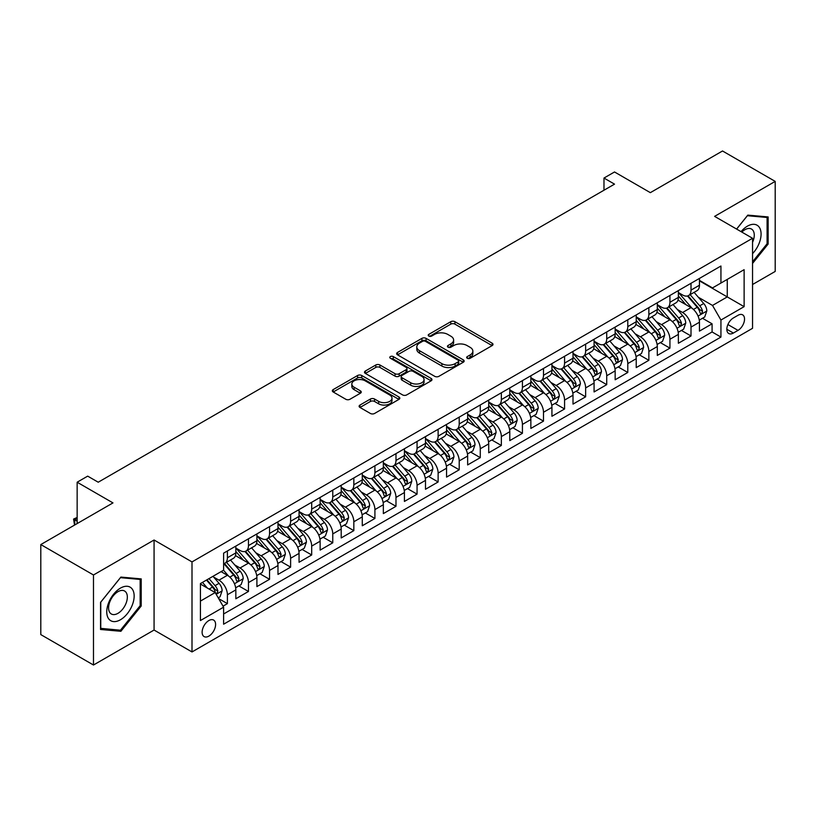 <?xml version="1.0" encoding="UTF-8"?>
<svg xmlns="http://www.w3.org/2000/svg" width="816" height="816" viewBox="0 0 816 816"><rect width="100%" height="100%" fill="white"/><g stroke="black" fill="none" stroke-linecap="round" stroke-linejoin="round"><path stroke-width="1.22" d="M467.272 358.275A2.05 1.183 0 0 0 470.169 358.275L492.15 345.586A2.927 1.693 0 0 0 493.007 344.393A2.927 1.693 0 0 0 492.15 343.199L454.92 321.698A2.927 1.693 0 0 0 450.779 321.698L428.798 334.387A2.05 1.183 0 0 0 428.206 335.223A2.05 1.183 0 0 0 428.798 336.059A2.05 1.183 0 0 0 431.695 336.059L434.54 334.417A9.364 5.406 0 0 1 447.78 334.417L450.881 336.212A9.364 5.406 0 0 1 453.625 340.027A9.364 5.406 0 0 1 450.881 343.852L448.035 345.494A2.05 1.183 0 0 0 447.443 346.331A2.05 1.183 0 0 0 448.035 347.167A2.05 1.183 0 0 0 450.932 347.167L453.778 345.525A9.364 5.406 0 0 1 467.017 345.525L470.118 347.32A9.364 5.406 0 0 1 472.862 351.135A9.364 5.406 0 0 1 470.118 354.96L467.272 356.602A2.05 1.183 0 0 0 466.67 357.439A2.05 1.183 0 0 0 467.272 358.275L467.272 356.602M208.855 636.123A9.537 5.508 120 0 0 215.087 627.718A9.537 5.508 120 0 0 213.629 620.078A9.537 5.508 120 0 0 208.855 620.548A9.537 5.508 120 0 0 202.633 628.952A9.537 5.508 120 0 0 204.092 636.592A9.537 5.508 120 0 0 208.855 636.123M359.968 405.062A2.927 1.693 0 0 0 359.111 406.256A2.927 1.693 0 0 0 359.968 407.449L370.423 413.477A2.927 1.693 0 0 0 374.554 413.477L398.963 399.381A2.927 1.693 0 0 0 399.82 398.188A2.927 1.693 0 0 0 398.963 396.994L361.733 375.503A2.927 1.693 0 0 0 357.592 375.503L333.183 389.589A2.927 1.693 0 0 0 332.326 390.782A2.927 1.693 0 0 0 333.183 391.976L345.8 399.269A2.927 1.693 0 0 0 349.942 399.269L360.386 393.23A2.927 1.693 0 0 0 361.243 392.037A2.927 1.693 0 0 0 360.386 390.844L354.134 387.233A7.823 4.519 0 0 1 351.839 384.04A7.823 4.519 0 0 1 356.663 379.868A7.823 4.519 0 0 1 365.201 380.848L389.711 394.995A7.823 4.519 0 0 1 391.996 398.188A7.823 4.519 0 0 1 387.172 402.359A7.823 4.519 0 0 1 378.644 401.38L374.554 399.024A2.927 1.693 0 0 0 370.423 399.024L359.968 405.062L359.968 407.449M752.546 284.509L775.2 271.432L775.2 181.397L722.517 150.98L650.342 192.658L614.519 171.972L603.983 178.051L614.519 184.141L98.226 482.215L87.689 476.136L77.153 482.215L77.153 523.576M93.483 574.984L93.483 665.02L154.071 630.044L154.071 540.008L93.483 574.984L40.8 544.568L112.975 502.901L77.153 482.215M154.071 540.008L192.005 561.908L752.546 238.272L752.546 328.307L192.005 651.943L192.005 561.908M775.2 181.397L714.612 216.373L752.546 238.272M434.744 376.339A2.927 1.693 0 0 0 438.886 376.339L463.294 362.243A2.927 1.693 0 0 0 464.151 361.049A2.927 1.693 0 0 0 463.294 359.856L426.064 338.365A2.927 1.693 0 0 0 421.923 338.365L397.514 352.451A2.927 1.693 0 0 0 396.658 353.644A2.927 1.693 0 0 0 397.514 354.838L434.744 376.339M391.201 358.714A2.05 1.183 0 0 1 393.271 359.009L431.093 380.837L406.725 394.903A2.927 1.693 0 0 1 402.584 394.903L365.354 373.412L365.354 371.025A2.927 1.693 0 0 0 364.497 372.218A2.927 1.693 0 0 0 365.354 373.412M365.354 371.025L375.799 364.987A2.927 1.693 0 0 1 379.93 364.987L395.036 373.708A2.927 1.693 0 0 0 399.167 373.708L406.103 369.709A2.927 1.693 0 0 0 406.96 368.516A2.927 1.693 0 0 0 406.103 367.322L390.374 358.244A2.05 1.183 0 0 1 389.783 357.408A2.05 1.183 0 0 1 391.048 356.317A2.05 1.183 0 0 1 393.271 356.572L431.123 378.43A2.927 1.693 0 0 1 431.98 379.624A2.927 1.693 0 0 1 431.123 380.817L431.123 378.43M93.483 665.02L40.8 634.603L40.8 544.568M223.033 606.166L227.399 603.636L218.657 598.587M213.68 577.106L218.974 580.156A11.924 6.885 60 0 1 227.399 594.752L235.834 589.886L235.834 598.771L248.472 591.467L238.884 585.939M234.753 564.937L240.047 567.987A11.924 6.885 60 0 1 248.472 582.593L256.907 577.718L256.907 586.602L269.545 579.309L259.957 573.77M255.826 552.769L261.12 555.818A11.924 6.885 60 0 1 269.545 570.425L277.981 565.559L277.981 574.433L290.618 567.14L281.03 561.602M276.899 540.6L282.193 543.66A11.924 6.885 60 0 1 290.618 558.256L299.054 553.391L299.054 562.275L311.692 554.972L302.104 549.433M297.973 528.431L303.266 531.491A11.924 6.885 60 0 1 311.692 546.088L320.127 541.222L320.127 550.106L332.765 542.803L323.177 537.265M319.046 516.273L324.34 519.323A11.924 6.885 60 0 1 332.765 533.919L341.2 529.054L341.2 537.938L353.838 530.635L344.25 525.106M340.119 504.104L345.413 507.154A11.924 6.885 60 0 1 353.838 521.761L362.273 516.895L362.273 525.769L374.911 518.476L365.323 512.938M361.192 491.936L366.486 494.986A11.924 6.885 60 0 1 374.911 509.592L383.347 504.727L383.347 513.601L395.984 506.308L386.396 500.769M382.265 479.767L387.559 482.827A11.924 6.885 60 0 1 395.984 497.423L404.42 492.558L404.42 501.442L417.058 494.139L407.47 488.6M403.339 467.599L408.632 470.659A11.924 6.885 60 0 1 417.058 485.255L425.493 480.389L425.493 489.274L438.131 481.97L428.543 476.432M424.412 455.44L429.706 458.49A11.924 6.885 60 0 1 438.131 473.086L446.566 468.221L446.566 477.105L459.204 469.802L449.616 464.273M445.485 443.272L450.779 446.321A11.924 6.885 60 0 1 459.204 460.928L467.639 456.062L467.639 464.936L480.277 457.643L470.689 452.105M466.558 431.103L471.852 434.163A11.924 6.885 60 0 1 480.277 448.759L488.713 443.894L488.713 452.778L501.35 445.475L491.762 439.936M487.631 418.934L492.925 421.994A11.924 6.885 60 0 1 501.35 436.591L509.786 431.725L509.786 440.609L522.424 433.306L512.836 427.768M508.705 406.766L513.998 409.826A11.924 6.885 60 0 1 522.424 424.422L530.859 419.557L530.859 428.441L543.497 421.138L533.909 415.609M529.778 394.607L535.072 397.657A11.924 6.885 60 0 1 543.497 412.264L551.932 407.388L551.932 416.272L564.57 408.969L554.982 403.441M550.851 382.439L556.145 385.489A11.924 6.885 60 0 1 564.57 400.095L573.005 395.23L573.005 404.104L585.643 396.811L576.055 391.272M571.924 370.27L577.218 373.33A11.924 6.885 60 0 1 585.643 387.926L594.079 383.061L594.079 391.945L606.716 384.642L597.128 379.103M592.997 358.102L598.291 361.162A11.924 6.885 60 0 1 606.716 375.758L615.152 370.892L615.152 379.777L627.79 372.473L618.202 366.935M614.071 345.933L619.364 348.993A11.924 6.885 60 0 1 627.79 363.589L636.225 358.724L636.225 367.608L648.863 360.305L639.275 354.776M635.144 333.775L640.438 336.824A11.924 6.885 60 0 1 648.863 351.431L657.298 346.555L657.298 355.439L669.936 348.136L660.348 342.608M656.217 321.606L661.511 324.656A11.924 6.885 60 0 1 669.936 339.262L678.371 334.397L678.371 343.271L691.009 335.978L691.009 327.094A11.924 6.885 -120 0 0 682.584 312.497L677.29 309.437M681.421 330.439L691.009 335.978M235.834 589.886A11.924 6.885 -120 0 0 227.399 575.29L221.085 571.639M256.907 577.718A11.924 6.885 -120 0 0 248.472 563.122L235.447 555.594M277.981 565.559A11.924 6.885 -120 0 0 269.545 550.953L256.52 543.436M299.054 553.391A11.924 6.885 -120 0 0 290.618 538.795L277.593 531.267M320.127 541.222A11.924 6.885 -120 0 0 311.692 526.626L298.666 519.098M341.2 529.054A11.924 6.885 -120 0 0 332.765 514.457L319.739 506.93M362.273 516.895A11.924 6.885 -120 0 0 353.838 502.289L340.813 494.761M383.347 504.727A11.924 6.885 -120 0 0 374.911 490.12L361.886 482.603M404.42 492.558A11.924 6.885 -120 0 0 395.984 477.962L382.959 470.434M425.493 480.389A11.924 6.885 -120 0 0 417.058 465.793L404.032 458.266M446.566 468.221A11.924 6.885 -120 0 0 438.131 453.625L425.105 446.097M467.639 456.062A11.924 6.885 -120 0 0 459.204 441.456L446.179 433.939M488.713 443.894A11.924 6.885 -120 0 0 480.277 429.287L467.252 421.77M509.786 431.725A11.924 6.885 -120 0 0 501.35 417.129L488.325 409.601M530.859 419.557A11.924 6.885 -120 0 0 522.424 404.96L509.398 397.433M551.932 407.388A11.924 6.885 -120 0 0 543.497 392.792L530.471 385.264M573.005 395.23A11.924 6.885 -120 0 0 564.57 380.623L551.545 373.106M594.079 383.061A11.924 6.885 -120 0 0 585.643 368.455L572.618 360.937M615.152 370.892A11.924 6.885 -120 0 0 606.716 356.296L593.691 348.769M636.225 358.724A11.924 6.885 -120 0 0 627.79 344.128L614.764 336.6M657.298 346.555A11.924 6.885 -120 0 0 648.863 331.959L635.837 324.431M678.371 334.397A11.924 6.885 -120 0 0 669.936 319.79L656.911 312.273M738.011 315.292L733.37 317.965A9.241 5.335 120 0 0 727.331 326.114A9.241 5.335 120 0 0 728.749 333.509A9.241 5.335 120 0 0 733.37 333.05L738.011 330.378A9.241 5.335 120 0 0 744.039 322.238A9.241 5.335 120 0 0 742.621 314.833A9.241 5.335 120 0 0 738.011 315.292M200.43 601.086L215.179 592.569L223.615 607.165L223.615 624.199L720.936 337.069L720.936 320.035L712.511 305.439L698.363 297.269M223.615 607.165L200.43 620.548L200.43 583.562L223.615 570.18L223.615 553.146L720.936 266.016L720.936 283.05L744.121 269.668L744.121 306.653L720.936 320.035M235.834 548.036L240.047 550.474A11.924 6.885 60 0 0 246.004 551.055L254.439 546.19A11.924 6.885 -120 0 0 256.907 540.733L256.907 533.919M256.907 535.867L261.12 538.305A11.924 6.885 60 0 0 267.077 538.897L275.512 534.031A11.924 6.885 -120 0 0 277.981 528.574L277.981 521.761M277.981 523.699L282.193 526.136A11.924 6.885 60 0 0 288.15 526.728L296.585 521.863A11.924 6.885 -120 0 0 299.054 516.406L299.054 509.592M299.054 511.54L303.266 513.968A11.924 6.885 60 0 0 309.223 514.559L317.659 509.694A11.924 6.885 -120 0 0 320.127 504.237L320.127 497.423M320.127 499.372L324.34 501.799A11.924 6.885 60 0 0 330.296 502.391L338.732 497.525A11.924 6.885 -120 0 0 341.2 492.068L341.2 485.255M341.2 487.203L345.413 489.641A11.924 6.885 60 0 0 351.37 490.232L359.805 485.357A11.924 6.885 -120 0 0 362.273 479.9L362.273 473.086M362.273 475.034L366.486 477.472A11.924 6.885 60 0 0 372.443 478.064L380.878 473.198A11.924 6.885 -120 0 0 383.347 467.741L383.347 460.928M383.347 462.866L387.559 465.304A11.924 6.885 60 0 0 393.516 465.895L401.951 461.03A11.924 6.885 -120 0 0 404.42 455.573L404.42 448.759M404.42 450.707L408.632 453.135A11.924 6.885 60 0 0 414.589 453.727L423.025 448.861A11.924 6.885 -120 0 0 425.493 443.404L425.493 436.591M425.493 438.539L429.706 440.966A11.924 6.885 60 0 0 435.662 441.558L444.098 436.693A11.924 6.885 -120 0 0 446.566 431.236L446.566 424.422M446.566 426.37L450.779 428.808A11.924 6.885 60 0 0 456.736 429.4L465.171 424.524A11.924 6.885 -120 0 0 467.639 419.067L467.639 412.253M467.639 414.202L471.852 416.639A11.924 6.885 60 0 0 477.809 417.231L486.244 412.366A11.924 6.885 -120 0 0 488.713 406.909L488.713 400.095M488.713 402.043L492.925 404.471A11.924 6.885 60 0 0 498.882 405.062L507.317 400.197A11.924 6.885 -120 0 0 509.786 394.74L509.786 387.926M509.786 389.875L513.998 392.302A11.924 6.885 60 0 0 519.955 392.894L528.391 388.028A11.924 6.885 -120 0 0 530.859 382.571L530.859 375.758M530.859 377.706L535.072 380.134A11.924 6.885 60 0 0 541.028 380.725L549.464 375.86A11.924 6.885 -120 0 0 551.932 370.403L551.932 363.589M551.932 365.537L556.145 367.975A11.924 6.885 60 0 0 562.102 368.567L570.537 363.691A11.924 6.885 -120 0 0 573.005 358.234L573.005 351.421M573.005 353.369L577.218 355.807A11.924 6.885 60 0 0 583.175 356.398L591.61 351.533A11.924 6.885 -120 0 0 594.079 346.076L594.079 339.262M594.079 341.21L598.291 343.638A11.924 6.885 60 0 0 604.248 344.23L612.683 339.364A11.924 6.885 -120 0 0 615.152 333.907L615.152 327.094M615.152 329.042L619.364 331.469A11.924 6.885 60 0 0 625.321 332.061L633.757 327.196A11.924 6.885 -120 0 0 636.225 321.739L636.225 314.925M636.225 316.873L640.438 319.311A11.924 6.885 60 0 0 646.394 319.892L654.83 315.027A11.924 6.885 -120 0 0 657.298 309.57L657.298 302.756M657.298 304.705L661.511 307.142A11.924 6.885 60 0 0 667.468 307.734L675.903 302.869A11.924 6.885 -120 0 0 678.371 297.401L678.371 290.598M223.615 613.979L712.082 331.959L712.082 323.809L699.445 331.112L699.445 322.228A11.924 6.885 -120 0 0 691.009 307.622L677.984 300.104M678.371 292.536L682.584 294.974A11.924 6.885 -120 0 0 688.541 295.565A11.924 6.885 -120 0 0 691.009 290.108L691.009 283.295M688.541 295.565L696.976 290.7A11.924 6.885 -120 0 0 699.445 285.243L699.445 278.429M227.399 550.953L227.399 557.767A11.924 6.885 60 0 1 224.93 563.224A11.924 6.885 60 0 1 223.615 563.713M224.93 563.224L233.366 558.358A11.924 6.885 -120 0 0 235.834 552.901L235.834 546.088M248.472 538.784L248.472 545.598A11.924 6.885 60 0 1 246.004 551.055M269.545 526.626L269.545 533.44A11.924 6.885 60 0 1 267.077 538.897M290.618 514.457L290.618 521.271A11.924 6.885 60 0 1 288.15 526.728M311.692 502.289L311.692 509.102A11.924 6.885 60 0 1 309.223 514.559M332.765 490.12L332.765 496.934A11.924 6.885 60 0 1 330.296 502.391M353.838 477.962L353.838 484.765A11.924 6.885 60 0 1 351.37 490.232M374.911 465.793L374.911 472.607A11.924 6.885 60 0 1 372.443 478.064M395.984 453.625L395.984 460.438A11.924 6.885 60 0 1 393.516 465.895M417.058 441.456L417.058 448.27A11.924 6.885 60 0 1 414.589 453.727M438.131 429.287L438.131 436.101A11.924 6.885 60 0 1 435.662 441.558M459.204 417.129L459.204 423.943A11.924 6.885 60 0 1 456.736 429.4M480.277 404.96L480.277 411.774A11.924 6.885 60 0 1 477.809 417.231M501.35 392.792L501.35 399.605A11.924 6.885 60 0 1 498.882 405.062M522.424 380.623L522.424 387.437A11.924 6.885 60 0 1 519.955 392.894M543.497 368.455L543.497 375.268A11.924 6.885 60 0 1 541.028 380.725M564.57 356.296L564.57 363.11A11.924 6.885 60 0 1 562.102 368.567M585.643 344.128L585.643 350.941A11.924 6.885 60 0 1 583.175 356.398M606.716 331.959L606.716 338.773A11.924 6.885 60 0 1 604.248 344.23M627.79 319.79L627.79 326.604A11.924 6.885 60 0 1 625.321 332.061M648.863 307.622L648.863 314.435A11.924 6.885 60 0 1 646.394 319.892M669.936 295.463L669.936 302.277A11.924 6.885 60 0 1 667.468 307.734M669.936 339.262L669.936 348.136M648.863 351.431L648.863 360.305M627.79 363.589L627.79 372.473M606.716 375.758L606.716 384.642M585.643 387.926L585.643 396.811M564.57 400.095L564.57 408.969M543.497 412.264L543.497 421.138M522.424 424.422L522.424 433.306M501.35 436.591L501.35 445.475M480.277 448.759L480.277 457.643M459.204 460.928L459.204 469.802M438.131 473.086L438.131 481.97M417.058 485.255L417.058 494.139M395.984 497.423L395.984 506.308M374.911 509.592L374.911 518.476M353.838 521.761L353.838 530.635M332.765 533.919L332.765 542.803M311.692 546.088L311.692 554.972M290.618 558.256L290.618 567.14M269.545 570.425L269.545 579.309M248.472 582.593L248.472 591.467M227.399 594.752L227.399 603.636M215.179 592.569L200.43 584.052M712.511 305.439L727.26 296.922L727.26 279.398L744.121 269.668M699.445 280.857L744.121 306.653M699.445 280.378L712.511 287.915L720.936 283.05M154.071 630.044L192.005 651.943M603.983 178.051L603.983 190.22M702.494 318.271L712.082 323.809M712.082 331.959L720.936 337.069M752.546 263.446L768.142 244.045L768.142 216.934L747.803 215.118L736.593 229.061M100.541 629.483L120.88 631.298L141.209 606.002L141.209 578.891L120.88 577.075L100.541 602.371L100.541 629.483M767.091 243.443L768.142 244.045M140.158 605.39L141.209 606.002M118.728 630.054L120.88 631.298M468.088 358.561L470.118 357.398A9.364 5.406 0 0 0 472.862 353.573L472.862 351.135M453.625 340.027L453.625 342.465A9.364 5.406 0 0 1 450.881 346.29L448.861 347.453M492.109 345.607L454.92 324.136A2.927 1.693 0 0 0 450.779 324.136L429.624 336.355M463.253 362.263L426.064 340.792A2.927 1.693 0 0 0 421.923 340.792L397.555 354.858M458.123 361.886A2.05 1.183 0 0 0 458.725 361.049A2.05 1.183 0 0 0 458.123 360.213L425.442 341.343A2.05 1.183 0 0 0 422.545 341.343L419.546 343.077A9.364 5.406 0 0 0 416.803 346.902A9.364 5.406 0 0 0 419.546 350.717L441.884 363.62A9.364 5.406 0 0 0 455.124 363.62L458.123 361.886L458.123 364.324A2.05 1.183 0 0 0 458.725 363.487L458.725 361.049M416.803 346.902L416.803 349.33A9.364 5.406 0 0 0 419.546 353.155L419.546 350.717M458.123 364.324L455.124 366.047A9.364 5.406 0 0 1 441.884 366.047L419.546 353.155M365.395 373.432L375.799 367.424L375.799 364.987M406.96 368.516L406.96 370.943A2.927 1.693 0 0 1 406.103 372.137L399.167 376.145A2.927 1.693 0 0 1 395.036 376.145L379.93 367.424A2.927 1.693 0 0 0 375.799 367.424M410.703 382.755A7.823 4.519 0 0 0 419.23 383.734A7.823 4.519 0 0 0 424.065 379.562A7.823 4.519 0 0 0 421.77 376.37L413.131 371.382A2.927 1.693 0 0 0 409 371.382L402.064 375.38A2.927 1.693 0 0 0 401.207 376.574A2.927 1.693 0 0 0 402.064 377.767L410.703 382.755L410.703 385.193A7.823 4.519 0 0 0 419.23 386.172A7.823 4.519 0 0 0 424.065 381.99L424.065 379.562M401.207 376.574L401.207 379.012A2.927 1.693 0 0 0 402.064 380.205L402.064 377.767M410.703 385.193L402.064 380.205M391.996 398.188L391.996 400.625A7.823 4.519 0 0 1 387.172 404.797A7.823 4.519 0 0 1 378.644 403.818L374.554 401.462A2.927 1.693 0 0 0 370.423 401.462L360.009 407.47M351.839 384.04L351.839 386.468A7.823 4.519 0 0 0 354.134 389.671L354.134 387.233M360.346 393.261L354.134 389.671M398.922 399.412L361.733 377.93A2.927 1.693 0 0 0 357.592 377.93L333.224 392.006M699.261 320.137L704.708 316.996L706.819 310.906A7.895 4.559 -120 0 0 703.739 303.501L694.11 292.352M692.182 308.397L680.768 295.178A22.797 13.158 -120 0 0 678.371 292.669M685.919 304.684L679.534 297.289A18.921 10.924 -120 0 0 678.371 296.024M687.47 295.994L697.211 307.265A7.895 4.559 60 0 1 700.026 312.712L700.597 313.64L701.668 313.497L702.556 311.253A7.895 4.559 -120 0 0 699.74 305.806L690.112 294.658M688.041 295.81L698.506 307.928A4.019 2.326 60 0 1 699.516 309.499L702.556 311.253M752.546 253.654A19.37 11.179 120 0 0 760.828 231.193A19.37 11.179 120 0 0 747.385 226.175A19.37 11.179 120 0 0 741.04 231.632M752.546 242.383A13.26 7.66 120 0 0 751.516 229.061A13.26 7.66 120 0 0 744.886 229.724A13.26 7.66 120 0 0 741.826 232.091M736.634 229.092L747.385 215.72L767.091 217.474L767.091 243.749L752.546 261.834M765.785 216.719L767.091 217.474M132.314 605.003A19.37 11.179 120 0 0 127.306 586.286A19.37 11.179 120 0 0 108.589 602.881A19.37 11.179 120 0 0 113.608 621.588A19.37 11.179 120 0 0 132.314 605.003M126.082 603.228A13.26 7.66 120 0 0 124.593 591.019A13.26 7.66 120 0 0 109.844 601.78A13.26 7.66 120 0 0 111.333 613.989A13.26 7.66 120 0 0 126.082 603.228M100.756 628.453L100.756 602.177L120.452 577.667L140.158 579.431L140.158 605.696L120.452 630.217L100.541 628.33M138.853 578.677L140.158 579.431M678.188 332.306L683.635 329.164L685.746 323.075A7.895 4.559 -120 0 0 682.666 315.659L673.037 304.511M671.109 320.566L659.695 307.346A22.797 13.158 -120 0 0 657.298 304.837M664.846 316.853L658.461 309.458A18.921 10.924 -120 0 0 657.298 308.183M666.397 308.162L676.138 319.433A7.895 4.559 60 0 1 678.953 324.87L679.524 325.808L680.595 325.655L681.482 323.411A7.895 4.559 -120 0 0 678.667 317.975L669.038 306.826M666.968 307.979L677.433 320.086A4.019 2.326 60 0 1 678.443 321.667L681.482 323.411M657.115 344.474L662.561 341.333L664.673 335.243A7.895 4.559 -120 0 0 661.592 327.828L651.964 316.679M650.036 332.734L638.622 319.505A22.797 13.158 -120 0 0 636.225 317.006M643.773 329.021L637.388 321.626A18.921 10.924 -120 0 0 636.225 320.351M645.323 320.321L655.064 331.602A7.895 4.559 60 0 1 657.88 337.039L658.451 337.977L659.522 337.824L660.409 335.58A7.895 4.559 -120 0 0 657.594 330.143L647.965 318.995M645.895 320.137L656.36 332.255A4.019 2.326 60 0 1 657.37 333.826L660.409 335.58M636.041 356.643L641.488 353.491L643.6 347.412A7.895 4.559 -120 0 0 640.519 339.997L630.89 328.848M628.963 344.893L617.549 331.673A22.797 13.158 -120 0 0 615.152 329.174M622.7 341.19L616.315 333.795A18.921 10.924 -120 0 0 615.152 332.52M624.25 332.489L633.991 343.771A7.895 4.559 60 0 1 636.806 349.207L637.378 350.146L638.449 349.993L639.336 347.749A7.895 4.559 -120 0 0 636.521 342.312L626.892 331.163M624.821 332.306L635.287 344.423A4.019 2.326 60 0 1 636.296 345.994L639.336 347.749M614.968 368.801L620.415 365.66L622.526 359.581A7.895 4.559 -120 0 0 619.446 352.165L609.817 341.017M607.889 357.061L596.476 343.842A22.797 13.158 -120 0 0 594.079 341.333M601.627 353.348L595.241 345.964A18.921 10.924 -120 0 0 594.079 344.689M603.177 344.658L612.918 355.929A7.895 4.559 60 0 1 615.733 361.376L616.304 362.314L617.375 362.161L618.263 359.917A7.895 4.559 -120 0 0 615.448 354.47L605.819 343.322M603.748 344.474L614.213 356.592A4.019 2.326 60 0 1 615.223 358.163L618.263 359.917M593.895 380.97L599.342 377.828L601.453 371.739A7.895 4.559 -120 0 0 598.373 364.324L588.744 353.185M586.816 369.23L575.402 356.011A22.797 13.158 -120 0 0 573.005 353.501M580.553 365.517L574.168 358.122A18.921 10.924 -120 0 0 573.005 356.857M582.104 356.827L591.845 368.098A7.895 4.559 60 0 1 594.66 373.544L595.231 374.473L596.302 374.33L597.19 372.076A7.895 4.559 -120 0 0 594.374 366.639L584.746 355.49M582.675 356.643L593.14 368.761A4.019 2.326 60 0 1 594.15 370.331L597.19 372.076M572.822 393.139L578.269 389.997L580.38 383.908A7.895 4.559 -120 0 0 577.3 376.492L567.671 365.344M565.743 381.398L554.329 368.179A22.797 13.158 -120 0 0 551.932 365.67M559.48 377.686L553.095 370.291A18.921 10.924 -120 0 0 551.932 369.016M561.031 368.995L570.772 380.266A7.895 4.559 60 0 1 573.587 385.703L574.158 386.641L575.229 386.488L576.116 384.244A7.895 4.559 -120 0 0 573.301 378.808L563.672 367.659M561.602 368.812L572.067 380.919A4.019 2.326 60 0 1 573.077 382.5L576.116 384.244M551.749 405.307L557.195 402.155L559.307 396.076A7.895 4.559 -120 0 0 556.226 388.661L546.598 377.512M544.67 393.567L533.256 380.338A22.797 13.158 -120 0 0 530.859 377.839M538.407 389.854L532.022 382.459A18.921 10.924 -120 0 0 530.859 381.184M539.957 381.154L549.698 392.435A7.895 4.559 60 0 1 552.514 397.871L553.085 398.81L554.156 398.657L555.043 396.413A7.895 4.559 -120 0 0 552.228 390.976L542.599 379.828M540.529 380.97L550.994 393.088A4.019 2.326 60 0 1 552.004 394.658L555.043 396.413M530.675 417.476L536.122 414.324L538.234 408.245A7.895 4.559 -120 0 0 535.153 400.829L525.524 389.681M523.597 405.725L512.183 392.506A22.797 13.158 -120 0 0 509.786 390.007M517.334 402.023L510.949 394.628A18.921 10.924 -120 0 0 509.786 393.353M518.884 393.322L528.625 404.603A7.895 4.559 60 0 1 531.44 410.04L532.012 410.978L533.083 410.825L533.97 408.581A7.895 4.559 -120 0 0 531.155 403.135L521.526 391.996M519.455 393.139L529.921 405.256A4.019 2.326 60 0 1 530.93 406.827L533.97 408.581M509.602 429.634L515.049 426.493L517.16 420.413A7.895 4.559 -120 0 0 514.08 412.998L504.451 401.849M502.523 417.894L491.11 404.675A22.797 13.158 -120 0 0 488.713 402.166M496.261 414.181L489.875 406.786A18.921 10.924 -120 0 0 488.713 405.521M497.811 405.491L507.552 416.762A7.895 4.559 60 0 1 510.367 422.209L510.938 423.147L512.009 422.994L512.897 420.75A7.895 4.559 -120 0 0 510.082 415.303L500.453 404.155M498.382 405.307L508.847 417.425A4.019 2.326 60 0 1 509.857 418.996L512.897 420.75M488.529 441.803L493.976 438.661L496.087 432.572A7.895 4.559 -120 0 0 493.007 425.156L483.378 414.018M481.45 430.063L470.036 416.843A22.797 13.158 -120 0 0 467.639 414.334M475.187 426.35L468.802 418.955A18.921 10.924 -120 0 0 467.639 417.69M476.738 417.659L486.479 428.93A7.895 4.559 60 0 1 489.294 434.377L489.865 435.305L490.936 435.163L491.824 432.908A7.895 4.559 -120 0 0 489.008 427.472L479.38 416.323M477.309 417.476L487.774 429.593A4.019 2.326 60 0 1 488.794 431.164L491.824 432.908M467.456 453.971L472.903 450.83L475.014 444.74A7.895 4.559 -120 0 0 471.934 437.325L462.305 426.176M460.377 442.231L448.963 429.012A22.797 13.158 -120 0 0 446.566 426.503M454.114 438.518L447.729 431.123A18.921 10.924 -120 0 0 446.566 429.848M455.665 429.828L465.406 441.099A7.895 4.559 60 0 1 468.221 446.536L468.792 447.474L469.863 447.321L470.75 445.077A7.895 4.559 -120 0 0 467.935 439.64L458.306 428.492M456.236 429.634L466.701 441.752A4.019 2.326 60 0 1 467.721 443.333L470.75 445.077M446.383 466.14L451.829 462.988L453.941 456.909A7.895 4.559 -120 0 0 450.86 449.494L441.232 438.345M439.304 454.4L427.89 441.17A22.797 13.158 -120 0 0 425.493 438.671M433.041 450.687L426.656 443.292A18.921 10.924 -120 0 0 425.493 442.017M434.591 441.986L444.332 453.268A7.895 4.559 60 0 1 447.148 458.704L447.719 459.643L448.79 459.49L449.677 457.246A7.895 4.559 -120 0 0 446.862 451.809L437.233 440.66M435.163 441.803L445.628 453.92A4.019 2.326 60 0 1 446.648 455.491L449.677 457.246M425.309 478.298L430.756 475.157L432.868 469.078A7.895 4.559 -120 0 0 429.787 461.662L420.158 450.514M418.231 466.558L406.817 453.339A22.797 13.158 -120 0 0 404.42 450.83M411.968 462.856L405.583 455.461A18.921 10.924 -120 0 0 404.42 454.186M413.518 454.155L423.259 465.436A7.895 4.559 60 0 1 426.074 470.873L426.646 471.811L427.717 471.658L428.604 469.414A7.895 4.559 -120 0 0 425.789 463.967L416.16 452.829M414.089 453.971L424.555 466.089A4.019 2.326 60 0 1 425.575 467.66L428.604 469.414M404.236 490.467L409.683 487.325L411.794 481.246A7.895 4.559 -120 0 0 408.714 473.831L399.085 462.682M397.157 478.727L385.744 465.508A22.797 13.158 -120 0 0 383.347 462.998M390.895 475.014L384.509 467.619A18.921 10.924 -120 0 0 383.347 466.354M392.445 466.324L402.186 477.595A7.895 4.559 60 0 1 405.001 483.041L405.572 483.98L406.643 483.827L407.531 481.583A7.895 4.559 -120 0 0 404.716 476.136L395.087 464.987M393.016 466.14L403.481 478.258A4.019 2.326 60 0 1 404.501 479.828L407.531 481.583M383.163 502.636L388.61 499.494L390.721 493.405A7.895 4.559 -120 0 0 387.641 485.989L378.012 474.841M376.084 490.895L364.67 477.676A22.797 13.158 -120 0 0 362.273 475.167M369.821 487.183L363.436 479.788A18.921 10.924 -120 0 0 362.273 478.523M371.372 478.492L381.113 489.763A7.895 4.559 60 0 1 383.928 495.21L384.499 496.138L385.57 495.995L386.458 493.741A7.895 4.559 -120 0 0 383.642 488.305L374.014 477.156M371.943 478.309L382.408 490.416A4.019 2.326 60 0 1 383.428 491.997L386.458 493.741M362.09 514.804L367.537 511.663L369.648 505.573A7.895 4.559 -120 0 0 366.568 498.158L356.939 487.009M355.011 503.064L343.597 489.845A22.797 13.158 -120 0 0 341.2 487.336M348.748 499.351L342.363 491.956A18.921 10.924 -120 0 0 341.2 490.681M350.299 490.661L360.04 501.932A7.895 4.559 60 0 1 362.855 507.368L363.426 508.307L364.497 508.154L365.384 505.91A7.895 4.559 -120 0 0 362.569 500.473L352.94 489.325M350.87 490.467L361.335 502.585A4.019 2.326 60 0 1 362.355 504.166L365.384 505.91M341.017 526.973L346.463 523.821L348.575 517.742A7.895 4.559 -120 0 0 345.494 510.326L335.866 499.178M333.938 515.222L322.524 502.003A22.797 13.158 -120 0 0 320.127 499.504M327.675 511.52L321.29 504.125A18.921 10.924 -120 0 0 320.127 502.85M329.225 502.819L338.966 514.1A7.895 4.559 60 0 1 341.782 519.537L342.353 520.475L343.424 520.322L344.311 518.078A7.895 4.559 -120 0 0 341.496 512.642L331.867 501.493M329.797 502.636L340.262 514.753A4.019 2.326 60 0 1 341.282 516.324L344.311 518.078M319.943 539.131L325.39 535.99L327.502 529.91A7.895 4.559 -120 0 0 324.421 522.495L314.792 511.346M312.865 527.391L301.451 514.172A22.797 13.158 -120 0 0 299.054 511.663M306.602 523.688L300.217 516.293A18.921 10.924 -120 0 0 299.054 515.018M308.152 514.988L317.893 526.269A7.895 4.559 60 0 1 320.708 531.706L321.28 532.644L322.351 532.491L323.238 530.247A7.895 4.559 -120 0 0 320.423 524.8L310.794 513.652M308.723 514.804L319.189 526.922A4.019 2.326 60 0 1 320.209 528.493L323.238 530.247M298.87 551.3L304.317 548.158L306.428 542.079A7.895 4.559 -120 0 0 303.348 534.664L293.719 523.515M291.791 539.56L280.378 526.34A22.797 13.158 -120 0 0 277.981 523.831M285.529 535.847L279.143 528.452A18.921 10.924 -120 0 0 277.981 527.187M287.079 527.156L296.82 538.427A7.895 4.559 60 0 1 299.635 543.874L300.206 544.802L301.277 544.66L302.165 542.416A7.895 4.559 -120 0 0 299.35 536.969L289.721 525.82M287.65 526.973L298.115 539.09A4.019 2.326 60 0 1 299.135 540.661L302.165 542.416M277.797 563.468L283.244 560.327L285.355 554.237A7.895 4.559 -120 0 0 282.275 546.822L272.646 535.673M270.718 551.728L259.304 538.509A22.797 13.158 -120 0 0 256.907 536M264.455 548.015L258.07 540.62A18.921 10.924 -120 0 0 256.907 539.356M266.006 539.325L275.747 550.596A7.895 4.559 60 0 1 278.562 556.033L279.133 556.971L280.204 556.828L281.092 554.574A7.895 4.559 -120 0 0 278.276 549.137L268.648 537.989M266.577 539.141L277.042 551.249A4.019 2.326 60 0 1 278.062 552.83L281.092 554.574M256.724 575.637L262.171 572.495L264.282 566.406A7.895 4.559 -120 0 0 261.202 558.991L251.573 547.842M249.645 563.897L238.231 550.678A22.797 13.158 -120 0 0 235.834 548.168M243.382 560.184L236.997 552.789A18.921 10.924 -120 0 0 235.834 551.514M244.933 551.483L254.674 562.765A7.895 4.559 60 0 1 257.489 568.201L258.06 569.14L259.131 568.987L260.018 566.743A7.895 4.559 -120 0 0 257.203 561.306L247.574 550.157M245.504 551.3L255.969 563.417A4.019 2.326 60 0 1 256.989 564.998L260.018 566.743M235.651 587.806L241.097 584.654L243.209 578.575A7.895 4.559 -120 0 0 240.128 571.159L230.5 560.011M228.572 576.055L223.533 570.221M222.309 572.353L221.493 571.404M223.859 563.652L233.6 574.933A7.895 4.559 60 0 1 236.416 580.37L236.987 581.308L238.058 581.155L238.945 578.911A7.895 4.559 -120 0 0 236.13 573.475L226.501 562.326M224.431 563.468L234.896 575.586A4.019 2.326 60 0 1 235.916 577.157L238.945 578.911M218.239 597.863L220.024 596.822L222.136 590.743A7.895 4.559 -120 0 0 219.055 583.328L212.996 576.31M207.335 588.04L202.46 582.389M201.236 584.521L200.43 583.583M206.468 580.074L212.527 587.092A7.895 4.559 60 0 1 215.342 592.538L215.914 593.477L216.985 593.324L217.872 591.08A7.895 4.559 -120 0 0 215.057 585.633L208.988 578.615M206.948 579.799L213.823 587.755A4.019 2.326 60 0 1 214.843 589.325L217.872 591.08M77.153 518.354L74.725 519.751L77.153 521.149M74.531 525.096L73.573 519.078L77.153 517.466M73.573 519.078L74.725 519.751L74.725 524.984M218.974 580.156L227.399 575.29M240.047 567.987L248.472 563.122M261.12 555.818L269.545 550.953M282.193 543.66L290.618 538.795M303.266 531.491L311.692 526.626M324.34 519.323L332.765 514.457M345.413 507.154L353.838 502.289M366.486 494.986L374.911 490.12M387.559 482.827L395.984 477.962M408.632 470.659L417.058 465.793M429.706 458.49L438.131 453.625M450.779 446.321L459.204 441.456M471.852 434.163L480.277 429.287M492.925 421.994L501.35 417.129M513.998 409.826L522.424 404.96M535.072 397.657L543.497 392.792M556.145 385.489L564.57 380.623M577.218 373.33L585.643 368.455M598.291 361.162L606.716 356.296M619.364 348.993L627.79 344.128M640.438 336.824L648.863 331.959M661.511 324.656L669.936 319.79M682.584 312.497L691.009 307.622M691.009 290.108L699.445 285.243M227.399 557.767L235.834 552.901M248.472 545.598L256.907 540.733M269.545 533.44L277.981 528.574M290.618 521.271L299.054 516.406M311.692 509.102L320.127 504.237M332.765 496.934L341.2 492.068M353.838 484.765L362.273 479.9M374.911 472.607L383.347 467.741M395.984 460.438L404.42 455.573M417.058 448.27L425.493 443.404M438.131 436.101L446.566 431.236M459.204 423.943L467.639 419.067M480.277 411.774L488.713 406.909M501.35 399.605L509.786 394.74M522.424 387.437L530.859 382.571M543.497 375.268L551.932 370.403M564.57 363.11L573.005 358.234M585.643 350.941L594.079 346.076M606.716 338.773L615.152 333.907M627.79 326.604L636.225 321.739M648.863 314.435L657.298 309.57M669.936 302.277L678.371 297.401M691.009 327.094L699.445 322.228M727.903 324.544L738.011 330.378M726.842 329.287L733.37 333.05M470.118 357.398L470.118 354.96M448.035 347.167L448.035 345.494M450.881 346.29L450.881 343.852M428.798 336.059L428.798 334.387M450.779 324.136L450.779 321.698M454.92 324.136L454.92 321.698M492.15 345.586L492.15 343.199M397.514 354.838L397.514 352.451M421.923 340.792L421.923 338.365M426.064 340.792L426.064 338.365M463.294 362.243L463.294 359.856M441.884 366.047L441.884 363.62M455.124 366.047L455.124 363.62M379.93 367.424L379.93 364.987M395.036 376.145L395.036 373.708M399.167 376.145L399.167 373.708M406.103 372.137L406.103 369.709M393.271 359.009L393.271 356.572M370.423 401.462L370.423 399.024M374.554 401.462L374.554 399.024M378.644 403.818L378.644 401.38M360.386 393.23L360.386 390.844M333.183 391.976L333.183 389.589M357.592 377.93L357.592 375.503M361.733 377.93L361.733 375.503M398.963 399.381L398.963 396.994M698.057 316.088L706.768 311.059M680.768 295.178L681.85 294.545M699.74 305.806L703.739 303.501M693.447 309.437L697.211 307.265M676.984 328.256L685.695 323.228M659.695 307.346L660.776 306.714M678.667 317.975L682.666 315.659M672.374 321.606L676.138 319.433M655.911 340.425L664.622 335.396M638.622 319.505L639.703 318.883M657.594 330.143L661.592 327.828M651.301 333.775L655.064 331.602M634.838 352.594L643.549 347.565M617.549 331.673L618.63 331.051M636.521 342.312L640.519 339.997M630.227 345.943L633.991 343.771M613.765 364.752L622.475 359.734M596.476 343.842L597.557 343.22M615.448 354.47L619.446 352.165M609.154 358.112L612.918 355.929M592.691 376.921L601.402 371.892M575.402 356.011L576.484 355.378M594.374 366.639L598.373 364.324M588.081 370.27L591.845 368.098M571.618 389.089L580.329 384.061M554.329 368.179L555.41 367.547M573.301 378.808L577.3 376.492M567.008 382.439L570.772 380.266M550.545 401.258L559.256 396.229M533.256 380.338L534.337 379.715M552.228 390.976L556.226 388.661M545.935 394.607L549.698 392.435M529.472 413.416L538.183 408.398M512.183 392.506L513.264 391.884M531.155 403.135L535.153 400.829M524.861 406.776L528.625 404.603M508.399 425.585L517.109 420.566M491.11 404.675L492.191 404.053M510.082 415.303L514.08 412.998M503.788 418.945L507.552 416.762M487.325 437.753L496.036 432.725M470.036 416.843L471.118 416.211M489.008 427.472L493.007 425.156M482.715 431.103L486.479 428.93M466.252 449.922L474.963 444.893M448.963 429.012L450.044 428.38M467.935 439.64L471.934 437.325M461.642 443.272L465.406 441.099M445.179 462.091L453.89 457.062M427.89 441.17L428.971 440.548M446.862 451.809L450.86 449.494M440.569 455.44L444.332 453.268M424.106 474.249L432.817 469.231M406.817 453.339L407.898 452.717M425.789 463.967L429.787 461.662M419.495 467.609L423.259 465.436M403.033 486.418L411.743 481.399M385.744 465.508L386.825 464.885M404.716 476.136L408.714 473.831M398.422 479.777L402.186 477.595M381.959 498.586L390.67 493.558M364.67 477.676L365.752 477.044M383.642 488.305L387.641 485.989M377.349 491.936L381.113 489.763M360.886 510.755L369.597 505.726M343.597 489.845L344.678 489.212M362.569 500.473L366.568 498.158M356.276 504.104L360.04 501.932M339.813 522.923L348.524 517.895M322.524 502.003L323.605 501.381M341.496 512.642L345.494 510.326M335.203 516.273L338.966 514.1M318.74 535.082L327.451 530.063M301.451 514.172L302.532 513.55M320.423 524.8L324.421 522.495M314.129 528.442L317.893 526.269M297.667 547.25L306.377 542.232M280.378 526.34L281.459 525.718M299.35 536.969L303.348 534.664M293.056 540.61L296.82 538.427M276.593 559.419L285.304 554.39M259.304 538.509L260.386 537.877M278.276 549.137L282.275 546.822M271.983 552.769L275.747 550.596M255.52 571.588L264.231 566.559M238.231 550.678L239.312 550.045M257.203 561.306L261.202 558.991M250.91 564.937L254.674 562.765M234.447 583.756L243.158 578.728M236.13 573.475L240.128 571.159M229.837 577.106L233.6 574.933M216.179 594.303L222.085 590.896M215.057 585.633L219.055 583.328M209.12 589.06L212.527 587.092"/></g></svg>
